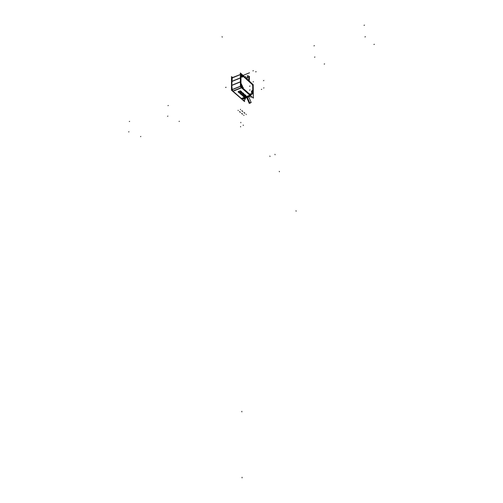 <?xml version="1.0" encoding="UTF-8"?>
<svg xmlns="http://www.w3.org/2000/svg" width="503" height="503" viewBox="0 0 503 503"><rect width="100%" height="100%" fill="white"/><g stroke="black" fill="none" stroke-linecap="round" stroke-linejoin="round"><path stroke-width="0.75" d="M238.384 92.049L239.68 93.124L239.189 92.803L240.88 92.131L241.459 92.426L240.774 92.055L239.051 92.741L238.441 91.886L240.227 91.175L240.83 92.03L239.026 92.722M252.33 84.586L252.726 85.516L252.336 84.598L242.817 76.028L242.169 77.135L240.956 76.676L241.453 76.645L240.956 76.676L240.981 83.932L242.276 85.78M241.409 76.582L242.169 77.135L242.635 76.343C242.54 77.28 242.138 77.374 241.434 76.632M251.783 92.998L251.902 90.798L252.581 91.175L252.77 90.854L252.713 85.497M251.739 92.923C251.204 91.175 251.425 90.553 252.387 91.068L251.89 90.798L251.739 92.898M251.751 93.753L250.148 94.602L243.075 88.327L250.06 94.539M242.685 87.434L242.534 86.397M242.685 87.384L242.534 86.441L242.685 87.384M241.465 84.85L240.987 83.907M242.477 98.55L250.274 95.627M243.056 98.959L242.49 98.67L250.312 95.595L250.469 96.155L243.301 98.846L250.544 96.016M243.622 98.84L250.268 96.23M244.42 94.866L245.772 96.029L243.898 96.828L243.414 96.513L243.98 96.79M244.427 94.922L242.71 95.595L243.314 96.425L245.099 95.847L245.665 96.13M242.314 93.011L240.604 93.747L241.207 94.577L242.999 93.998L243.571 94.287L242.899 93.904L243.182 93.721M242.314 93.068L242.899 93.904L241.207 94.577L241.792 94.985L241.126 94.621L243.037 93.973L243.615 94.25M247.388 97.368L249.865 103.203L249.255 103.392L246.797 97.601L249.199 103.26L251.123 102.411M240.522 91.238L240.924 92.112L239.044 92.722L241.082 91.879M240.843 92.131L240.975 91.785M241.61 92.363L240.44 91.332M240.189 91.144L240.78 92.043L238.956 92.722L239.579 93.13L239.139 92.822M239.642 93.143L241.421 92.433L240.918 92.106L239.132 92.816L239.761 93.093M239.132 92.816L239.698 93.124L241.427 92.433M240.384 86.252L232.009 89.622L232.682 91.125L241.49 87.591M232.669 91.131L241.421 98.751L250.18 95.306M241.465 98.689L232.707 91.068M244.533 98.494L244.552 101.568L231.474 90.194L231.499 76.594L232.568 77.55L232.223 77.858M249.997 95.149L241.245 98.594M241.453 98.739L241.855 98.751M253.355 98.129L240.384 86.61L240.34 72.954L253.21 84.667L253.355 98.129M240.377 83.882L240.352 76.192M241.038 87.189L250.022 95.369M241.685 87.761L232.858 91.301M232.185 89.553L232.864 91.056L232.185 89.591L231.801 85.347L232.204 77.921L240.346 74.576L232.034 77.99M232.21 89.679L231.808 85.265L232.229 77.852M241.798 98.783L250.324 95.438M242.635 98.487L250.18 95.689M242.609 98.469L243.446 98.795L242.698 98.632M250.324 96.13L250.507 95.601M250.859 95.91L243.515 98.884M242.452 98.663L243.081 98.972L250.331 96.104M250.161 95.645L250.136 96.174L243.666 98.821M240.346 74.601L232.028 78.015M232.373 77.619L240.346 74.519M232.046 77.927L231.638 81.593L240.359 78.034M240.371 81.951L231.631 85.491L231.638 81.436L240.359 77.877M240.371 81.794L231.631 85.334L232.028 89.754L240.384 86.39M241.321 75.865L241.754 76.45L241.189 74.281L241.962 76.569M241.195 75.576L241.189 74.362M241.654 76.381L242.05 76.55M241.736 76.456L241.522 76.047M241.195 75.274L241.189 74.431M242.49 76.928L241.195 75.752L241.189 73.853L242.484 75.029L242.49 76.928M241.836 74.658L241.836 74.658C241.201 74.563 241.201 75.054 241.842 76.116L242.32 75.632L241.842 76.116C241.201 75.054 241.201 74.563 241.836 74.658L241.849 76.022M241.905 76.072L241.899 74.733M241.365 86.887L241.805 87.459L241.233 85.271M241.239 86.585L241.233 85.353M241.78 87.465L241.572 87.069M241.233 86.29L241.233 85.435M242.54 87.931L241.239 86.767L241.233 84.844L242.534 86.007L242.54 87.931M241.886 85.667L241.893 87.025M241.949 87.082L241.943 85.717M252.802 93.558L252.336 93.432L252.802 93.558M252.022 92.854L252.468 93.439L251.909 91.288L252.374 93.457L252.839 93.589M251.921 92.596L251.909 91.37M252.443 93.445L252.242 93.055M251.921 92.301L251.909 91.445M252.361 93.376L252.764 93.52M253.179 93.891L251.921 92.766L251.902 90.873L253.16 91.999L253.179 93.891M252.607 93.061L252.594 91.728M252.537 91.678L252.556 93.011M240.899 78.305L240.968 76.638M242.641 76.355L243.037 76.135M252.531 84.762L242.836 75.953M252.783 90.955L252.726 85.391M252.783 90.829L252.387 91.049M250.343 94.633L251.796 93.728M242.943 88.195L250.205 94.658M243.1 88.333L242.698 87.365M240.994 83.963L240.912 82.152M240.899 78.191L240.912 82.266M244.678 94.922L242.603 95.658M245.822 96.073L244.665 95.061M243.245 96.482L243.861 96.84L243.364 96.526L245.143 95.822L245.716 96.098M245.055 95.746L244.458 94.897L245.055 95.746L243.15 96.394L245.187 95.488M245.03 95.74L243.276 96.431M245.15 95.834L245.766 95.853L245.043 95.74M244.458 94.897L242.679 95.601L243.263 96.438M242.949 93.898L242.352 93.042L242.949 93.898L241.17 94.602L243.037 93.986L241.283 94.683L240.61 93.69M242.572 93.068L240.491 93.809M243.722 94.224L242.559 93.2M241.754 94.998L241.258 94.677L241.817 94.985L243.546 94.294L241.88 94.948M243.05 93.979L243.666 94.004L243.094 93.652L242.88 93.923M242.352 93.042L240.566 93.747L241.044 94.551M240.302 91.169L238.365 91.942M248.878 80.725L249.054 76.311L249.431 76.959L249.268 81.077M247.193 79.191L247.338 75.632L248.847 76.098L248.664 80.537M247.155 79.16L247.199 78.135L245.69 77.827M245.087 77.273L245.483 76.393L245.426 77.588M248.752 96.834L251.179 102.543L249.758 103.247L247.275 97.412M251.104 102.361L249.186 103.228M241.075 91.873L241.553 92.143L241.075 91.873M240.195 91.2L238.479 91.886L239.189 92.803M249.865 95.218L241.427 98.538L233.008 91.213L241.515 87.799L249.865 95.218L241.427 98.538L233.008 91.213M242.352 95.576L244.427 94.564L245.992 95.897M240.239 93.721L242.32 92.709L243.892 94.048M238.114 91.86L240.195 90.836L241.78 92.187M240.975 74.538L240.623 81.945L241.019 86.145L241.71 87.522L250.06 94.948L250.557 95.08L252.877 93.621L250.507 95.105M252.978 85.598L253.047 91.898L252.978 85.743L252.28 84.076L242.484 75.161L252.487 84.265M241.71 87.484L241.233 85.29L241.71 87.484L242.195 87.623M240.956 76.676L240.981 83.932L241.434 84.831M252.437 91.112L252.77 90.854M243.018 76.129L242.635 76.293M241.063 87.214L241.365 87.641M250.173 95.664L250.331 96.211L243.433 98.909M240.352 76.293L240.377 83.749M240.384 86.296L232.185 89.591L231.801 85.347L231.808 81.442L240.277 77.984M231.801 85.347L240.289 81.901M241.189 74.293L241.666 76.475L242.094 76.569M241.836 74.475C241.038 74.356 241.038 74.966 241.842 76.305C242.641 76.418 242.635 75.808 241.836 74.475C241.038 74.356 241.038 74.966 241.842 76.305C242.641 76.418 242.635 75.808 241.836 74.475M241.88 85.466C241.082 85.359 241.082 85.975 241.886 87.315C242.691 87.409 242.685 86.793 241.88 85.466C241.082 85.359 241.082 85.975 241.886 87.315C242.691 87.409 242.685 86.793 241.88 85.466M241.886 87.126C241.245 86.063 241.239 85.567 241.88 85.648L241.88 85.648C241.239 85.567 241.245 86.063 241.886 87.126L242.364 86.617L241.886 87.126M252.55 93.294C253.317 93.382 253.311 92.772 252.531 91.471C251.764 91.383 251.77 91.992 252.55 93.294C253.317 93.382 253.311 92.772 252.531 91.471C251.764 91.383 251.77 91.992 252.55 93.294M252.531 91.653L252.531 91.653C251.921 91.584 251.921 92.068 252.55 93.112C251.921 92.068 251.921 91.584 252.531 91.653M253.009 92.646L252.55 93.112L253.009 92.646M244.747 94.96L245.301 95.595M242.71 95.595L243.314 96.425L245.099 95.847L243.307 96.419M242.641 93.105L242.943 93.885M240.503 93.891L241.17 94.658M240.604 93.747L241.308 94.665L242.999 93.998M240.83 92.03L240.227 91.175M240.484 109.748L240.478 109.352M238.152 110.647L238.158 110.245M239.598 111.867L239.598 111.465M241.924 110.974L241.918 110.572M261.723 89.289L261.327 89.446M249.475 86.283L249.865 86.126M240.61 77.946L240.623 82.02M249.507 90.163L249.903 90.006M241.541 87.371L250.23 95.092M253.474 81.731L253.072 81.895M241.66 87.742L232.839 91.282M263.855 80.486L263.459 80.65M263.987 87.868L263.585 88.025M245.508 99.273L245.319 98.84M243.722 100.399L243.527 99.965M251.072 97.519L250.89 97.079M253.135 92.074L252.915 92.483M269.866 156.062L270.042 156.483L269.866 156.062M274.921 154.314L275.103 154.729L274.921 154.314M295.99 210.77L296.16 211.172L295.99 210.77M279.435 171.781L279.259 171.366L279.435 171.781M222.257 37.121L222.062 36.669L222.257 37.121M253.349 70.678L252.946 70.841M243.056 75.425L249.526 72.778M245.948 78.059L249.557 76.594M240.818 122.745L240.818 122.336L240.818 122.745M225.602 87.384L225.985 87.233L225.602 87.384M256.146 71.709L255.744 71.872L256.146 71.709M256.071 71.652L255.669 71.816L256.071 71.652M225.684 87.472L226.061 87.321L225.684 87.472M240.56 126.486L240.56 126.894M242.05 477.85L242.05 477.253L242.05 477.85M243.263 125.48L243.257 125.071M241.817 411.869L241.817 411.309M241.704 75.444L242.094 75.287L241.704 75.444M364.027 25.339L364.493 25.15L364.027 25.339M241.78 75.412L242.176 75.255L241.78 75.412M167.971 105.649L168.323 105.498L167.971 105.649M313.96 45.848L314.394 45.672L313.96 45.848M129.611 121.355L129.277 121.493L129.611 121.355M241.748 86.441L242.144 86.283L241.748 86.441M364.964 36.926L365.43 36.738L364.964 36.926M241.824 86.409L242.22 86.252L241.824 86.409M167.549 116.262L167.901 116.118L167.549 116.262M314.513 57.197L314.953 57.021L314.513 57.197M128.963 131.767L128.63 131.905L128.963 131.767M252.405 92.439L252.795 92.282L252.405 92.439M373.911 44.471L374.37 44.289L373.911 44.471M252.481 92.407L252.877 92.25L252.481 92.407M179.037 121.399L179.389 121.261L179.037 121.399M324.209 64.088L324.642 63.919L324.209 64.088M140.834 136.476L140.5 136.609L140.834 136.476M249.67 86.202L250.06 86.044M241.339 77.097L241.736 76.934M241.66 75.463L242.056 75.299M243.018 76.695L243.408 76.531M252.343 85.158L252.732 85.007M252.399 90.515L252.789 90.358M252.368 92.451L252.758 92.294M251.487 93.112L251.877 92.954M250.054 93.891L250.444 93.734M243.068 87.755L243.465 87.591M241.704 86.459L242.1 86.302M241.365 84.208L241.761 84.045M249.708 90.081L250.098 89.93M242.415 95.363L244.464 94.551M244.829 94.595L246.061 95.683M244.76 113.382L244.754 112.986M242.44 114.275L242.44 113.873M246.181 114.596L246.168 114.194M243.861 115.476L243.861 115.074M240.302 93.508L242.358 92.69M242.723 92.734L243.961 93.835M242.628 111.572L242.628 111.176M240.302 112.465L240.308 112.068M244.062 112.791L244.049 112.389M241.736 113.678L241.736 113.276M238.177 91.64L240.233 90.823M240.597 90.867L241.849 91.967M247.331 97.387L249.758 103.096M238.139 91.879L240.195 90.836L241.742 92.2M242.371 95.595L244.427 94.564L245.954 95.91M240.264 93.747L242.32 92.709L243.854 94.061M250.06 94.948L250.557 95.08L252.877 93.621M253.047 91.898L252.978 85.743L252.28 84.076L242.484 75.161M241.666 76.475L242.15 76.619M251.909 91.301L252.374 93.457M232.851 91.056L232.185 89.591M231.808 81.442L232.204 77.921L240.346 74.576M238.969 92.728L238.378 92.03L238.956 92.722M243.861 96.84L245.634 96.142"/></g></svg>

